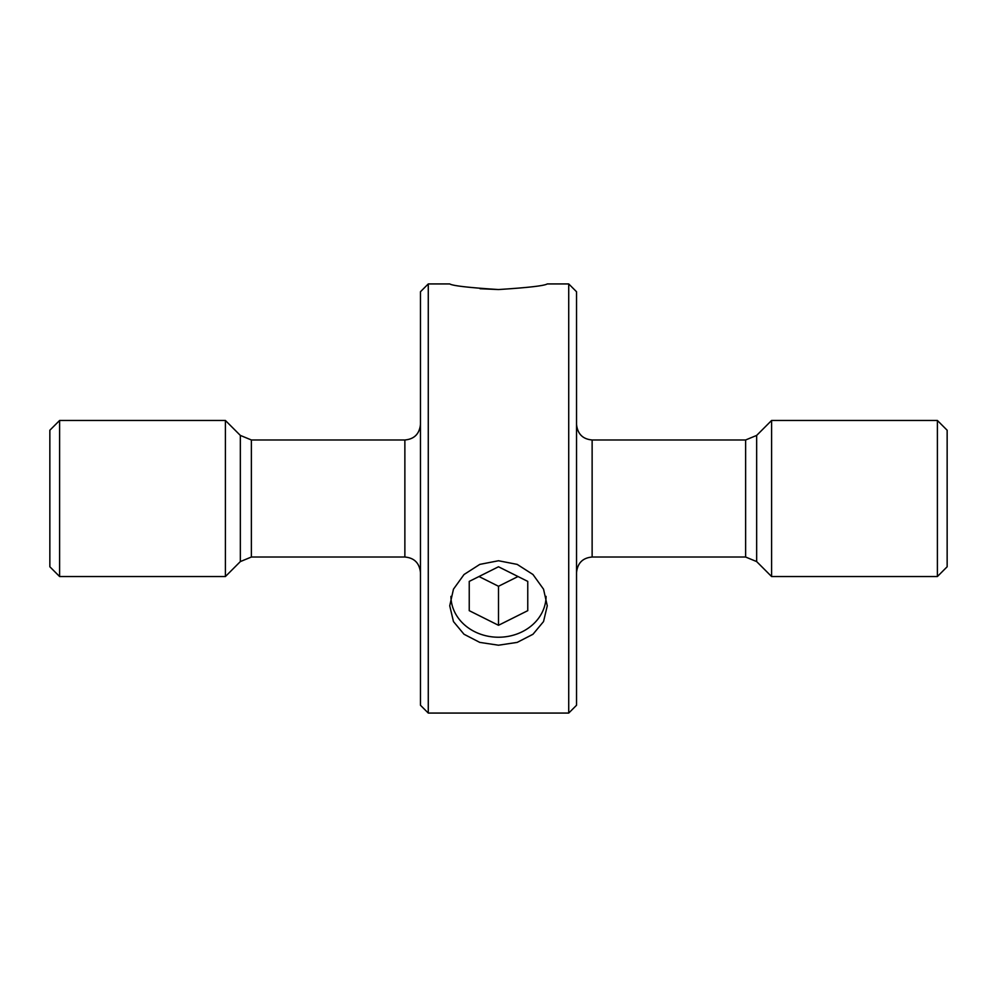 <?xml version="1.0" encoding="UTF-8"?>
<svg xmlns="http://www.w3.org/2000/svg" width="997" height="997" viewBox="0 0 997 997"><rect width="100%" height="100%" fill="white"/><g stroke="black" fill="none" stroke-linecap="round" stroke-linejoin="round"><path stroke-width="1.5" d="M937.392 420.472L937.392 576.528L947.15 566.77L947.15 430.23L937.392 420.472L771.591 420.472L771.591 576.528L756.661 561.585L756.661 435.415L771.591 420.472M251.381 557.024L251.381 439.976L404.869 439.976L404.869 557.024L251.381 557.024L240.339 561.585L225.409 576.528L225.409 420.472L59.608 420.472L59.608 576.528L49.85 566.77L49.85 430.23L59.608 420.472M576.528 291.735L576.528 705.265L568.726 713.067L568.726 283.933L576.528 291.735M428.274 713.067L420.472 705.265L420.472 291.735L428.274 283.933L428.274 713.067L568.726 713.067M498.5 560.75L479.806 564.389L464.029 574.521L453.461 589.177L449.734 605.79L453.461 621.567L464.004 634.242L479.756 642.392L498.5 645.209L517.219 642.392L532.996 634.242L543.539 621.567L547.266 605.79L543.539 589.19L532.971 574.509L517.181 564.389L498.5 560.75M498.5 289.541C528.148 287.647 544.399 285.778 547.266 283.933C544.374 285.778 528.123 287.647 498.5 289.541C468.902 287.659 452.638 285.778 449.734 283.933C452.576 285.778 468.839 287.647 498.5 289.541L480.093 288.731M532.872 634.341L517.119 642.429M450.931 596.368A47.582 41.201 180 0 0 457.299 616.632A47.582 41.201 180 0 0 510.626 635.874A47.582 41.201 180 0 0 546.069 596.368M527.762 581.401L498.5 566.77L469.238 581.401L469.238 610.663L498.5 625.293L527.762 610.663L527.762 581.401L527.762 610.663M518.004 576.528L498.5 586.273L498.5 625.293M498.5 586.273L478.996 576.528M469.238 581.401L469.238 610.663M756.661 561.585L745.619 557.024L745.619 439.976L592.131 439.976C582.734 439.141 577.537 433.944 576.528 424.373M745.619 557.024L592.131 557.024L592.131 439.976M240.339 561.585L240.339 435.415L225.409 420.472M592.131 557.024C582.734 557.859 577.537 563.056 576.528 572.627M404.869 557.024C414.266 557.859 419.463 563.056 420.472 572.627M225.409 576.528L59.608 576.528M251.381 439.976L240.339 435.415M404.869 439.976C414.266 439.141 419.463 433.944 420.472 424.373M756.661 435.415L745.619 439.976M937.392 576.528L771.591 576.528M428.274 283.933L449.734 283.933M547.266 283.933L568.726 283.933"/></g></svg>
